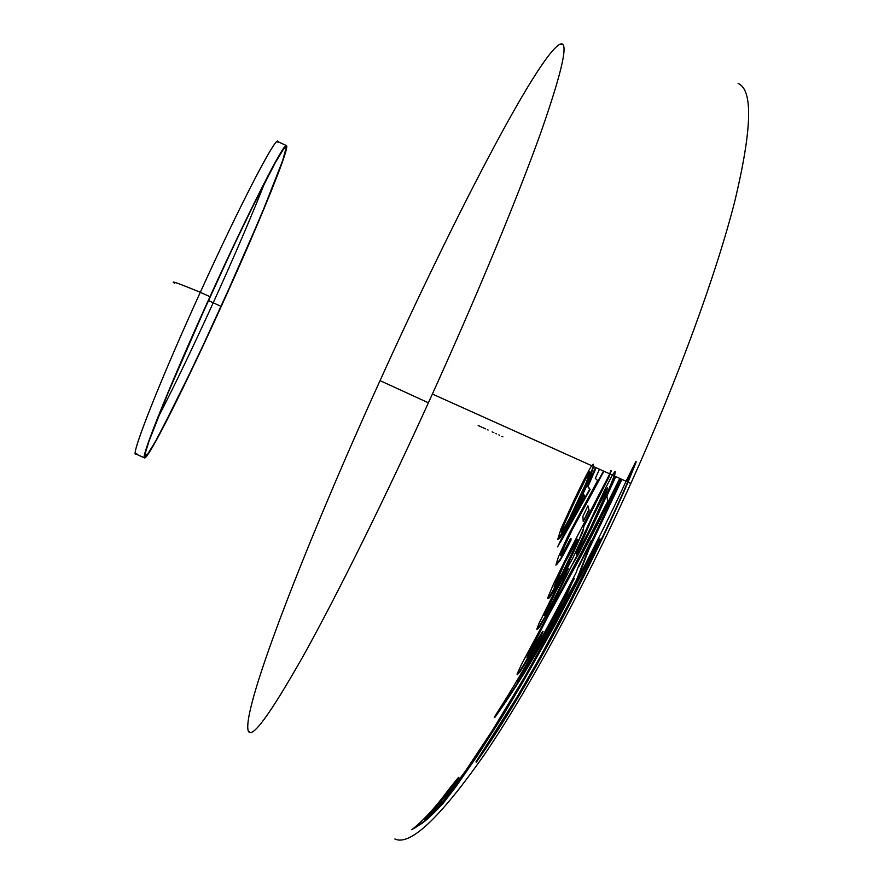 <?xml version="1.0" encoding="UTF-8"?>
<svg xmlns="http://www.w3.org/2000/svg" width="884" height="884" viewBox="0 0 884 884"><rect width="100%" height="100%" fill="white"/><g stroke="black" fill="none" stroke-linecap="round" stroke-linejoin="round"><path stroke-width="1.33" d="M564.909 612.347C532.035 674.702 502.377 724.571 475.935 761.953L516.919 697.266L539.826 657.552L569.252 602.523L590.844 558.975L599.816 538.909L555.064 623.75L533.284 663.033L507.405 707.288L484.675 743.764L462.542 776.716L442.608 803.28L430.563 815.556L422.309 822.673L411.756 829.733C423.491 820.474 435.856 806.993 448.851 789.29L458.464 777.379C447.127 793.699 435.878 807.6 424.707 819.07C429.69 815.037 435.845 809.037 443.171 801.07L465.636 770.793L492.388 730.427L524.234 677.674L551.152 629.662C586.832 562.213 611.794 512.742 626.038 481.272L627.607 481.99C616.347 509.062 595.44 552.511 564.909 612.347M551.848 603.418L563.506 580.291L568.202 568.368L560.655 581.164L549.284 603.562L544.301 615.607L551.848 603.418M576.512 552.091L576.368 554.356L579.329 549.605L590.081 528.842L604.413 497.383L607.606 487.835L605.043 491.36L595.142 510.853L576.512 552.091M614.126 475.868C611.021 484.896 603.474 502.046 591.473 527.306L547.505 612.656L537.56 628.977L536.931 629.408L537.008 628.546L538.975 623.529L557.638 585.606L572.766 558.158L606.037 487.172L612.38 475.073L614.126 475.868L610.093 474.034L612.38 475.073L615.109 471.338L614.126 475.868M568.047 555.439L558.268 575.528L554.047 586.965L561.727 574.202L573.915 549.152L577.362 540.522L577.13 539.174L568.047 555.439M548.191 598.556L549.594 597.639L553.749 591.076L568.246 563.815L582.788 531.892L583.86 526.4L608.822 477.393L611.396 470.553L583.418 526.201L583.396 528.698L579.429 538.798L563.937 571.263L548.555 598.192L547.771 598.634L548.058 597.031L553.638 583.727L571.926 546.522L609.153 475.161M578.976 491.371L566.014 518.952L561.13 531.936L562.788 530.466L569.075 519.195L585.727 483.857L589.827 472.73L589.86 471.614L589.02 472.321L578.976 491.371M593.131 466.343C591.739 471.901 586.258 484.786 576.699 505.018L564.301 529.671L557.727 539.417L561.064 528.698L574.467 499.405C583.142 481.106 588.888 469.868 591.694 465.691L432.387 394.043L591.694 465.691L593.263 464.155L593.131 466.343M174.634 283.289L174.026 282.891C170.325 280.405 179.087 283.543 200.303 292.295C242.437 199.497 279.233 129.716 278.018 142.545M265.443 181.021C252.238 214.635 234.824 255.233 213.221 302.803L208.37 300.449L213.221 302.803C234.824 255.233 252.238 214.635 265.443 181.021M221.177 306.416L213.221 302.803L221.177 306.416L208.591 333.809L178.712 396.485L155.761 440.972L147.694 454.1L145.352 455.923L145.727 451.724L148.943 441.359L169.109 390.142L195.198 329.798L232.558 248.161L259.2 193.276L274.04 164.822L283.09 149.794L284.714 147.893L285.654 147.517L285.908 148.634L282.736 160.391L261.465 214.569L221.188 306.394M209.972 296.692C249.277 210.116 284.471 141.396 286.471 145.595C290.405 146.899 257.642 226.613 221.243 306.439C185.518 385.17 148.103 459.956 144.578 457.901C139.97 459.315 169.805 384.761 209.972 296.692L200.303 292.295L209.972 296.692L163.109 404.308L148.081 443.138L144.843 453.603L144.479 457.824L149.009 452.84L158.855 435.657L195.961 360.937L239.884 264.846L271.045 191.541L281.211 165.275L286.328 149.374L286.515 145.617L285.565 145.982L278.526 156.435L247.045 217.619L209.972 296.692M286.46 145.595L277.642 141.539C275.244 137.153 239.619 205.696 200.303 292.295C160.114 380.385 130.688 455.149 135.727 453.923L144.578 457.901M583.617 520.643L589.12 510.267L588.092 506.62M500.432 724.924L476.354 762.141C502.554 725.156 532.179 675.376 565.219 612.811C592.402 559.981 613.341 516.444 628.049 482.189L630.844 483.46C582.169 591.241 526.831 692.559 483.36 756.118C439.337 818.573 409.844 846.187 394.872 838.96M414.032 828.441L422.707 822.849C427.933 818.893 434.696 812.429 443.017 803.457L456.067 786.484L477.404 755.709L502.731 715.863L523.041 681.796L555.395 624.126L597.418 544.102C600.092 539.008 600.921 537.803 599.882 540.467M428.11 816.142C438.353 805.18 448.608 792.318 458.873 777.555L453.603 784.196M498.278 711.797L494.742 717.532C503.184 705.94 513.018 691.155 524.256 673.166L546.588 635.673L577.031 580.037L588.998 549.229L621.905 479.393L626.48 481.471L621.463 479.194L588.556 549.03L576.589 579.838L546.146 635.486L523.825 672.967C512.587 690.956 502.753 705.752 494.311 717.344L495.283 715.609C506.377 698.471 518.588 678.271 531.903 655.011C545.837 630.668 560.533 603.297 575.992 572.898L578.291 566.688L591.274 540.467L589.86 545.041L620.933 478.962L621.463 479.194M591.705 540.665L578.722 566.876M620.181 478.609L621.375 479.161L619.739 478.41L596.313 525.814L531.406 647.022L526.941 657.696L547.892 616.502L576.998 563.406C590.192 539.373 604.59 511.107 620.181 478.609M517.35 674.636L519.969 671.906L527.847 659.365L540.19 637.928L543.063 631.507L540.489 636.104M537.339 629.209L539.317 627.386L552.036 605.352L570.81 567.274L578.224 554.599L591.915 527.505C603.595 502.886 611.153 485.736 614.568 476.067L615.761 476.609L614.568 476.067L615.187 471.791M560.865 555.782L563.649 547.925L571.981 530.289L603.916 471.238L609.33 473.691L603.474 471.028L571.55 530.068L560.434 555.395L560.92 555.727L563.009 552.688L570.611 538.522L570.511 540.036L560.655 558.566L555.914 565.075L558.368 556.931L569.23 533.384L597.639 480.52L595.297 478.388L599.474 469.216L596.578 467.912L603.474 471.028M556.268 564.986L559.981 560.611L564.909 551.936L570.954 540.234L571.053 538.721L570.534 539.748M560.611 541.991L590.103 489.416L588.07 486.498L596.136 467.702L587.628 486.299L589.661 489.217L557.594 546.887L595.606 467.47L593.573 466.542L596.136 467.702M558.058 539.362L559.87 537.991L564.699 529.947L577.141 505.217C586.435 485.548 591.904 472.653 593.573 466.542L593.374 464.52M380.043 380.628C309.245 536.356 242.028 706.846 248.139 730.593C251.255 740.239 269.675 715.278 303.4 655.696C337.158 595.054 385.778 496.896 432.387 394.043C478.167 292.947 518.588 194.933 541.096 131.826C562.832 69.482 569.13 40.266 559.981 44.2C537.682 55.504 451.525 222.569 380.043 380.628L428.409 402.806L380.043 380.628M738.118 83.439C753.113 89.814 752.052 128.865 734.958 200.58C716.692 272.681 678.569 377.623 630.844 483.46L628.049 482.189L636.237 461.835L626.48 481.471M501.99 436.342L502.874 436.751M498.83 434.917L499.604 435.259M495.681 433.48L496.443 433.823M492.156 431.878L493.858 432.652M487.338 429.69L488.101 430.033M483.824 428.088L485.526 428.862M481.868 427.204L483.482 427.933M478.167 425.513L481.084 426.839M157.429 418.762C173.573 387.645 192.171 348.992 213.221 302.803C192.171 348.992 173.573 387.645 157.429 418.762M136.722 453.547C127.65 463.205 157.264 386.617 200.303 292.295C179.087 283.543 170.325 280.405 174.026 282.891L174.026 282.891M561.572 532.002L564.511 523.604L575.208 500.333L585.86 478.631L589.937 471.99M584.876 496.753L583.794 494.51L567.362 528.665L584.876 496.753M571.583 521.162L584.07 495.051M587.926 505.847L588.678 510.068L583.208 521.505L582.921 516.333L587.926 505.847M609.651 473.835L610.966 470.354L609.651 473.835M554.29 586.755L564.964 562.622L577.661 539.273M544.809 615.275L556.268 590.578L568.324 568.898M576.335 554.401L592.446 517.56L607.628 488.233M526.941 657.696L542.621 631.32L539.748 637.74L519.582 671.652L517.361 674.625L517.007 674.138L521.461 664.492L581.727 551.738L607.639 501.526L606.932 495.902L615.761 476.609L619.739 478.41M564.401 600.921L573.904 578.291C553.495 618.071 534.654 652.359 517.383 681.133L537.417 648.569L564.401 600.921M525.881 667.641C540.953 641.839 557.108 612.126 574.346 578.49M627.607 481.99L626.038 481.272L635.795 461.636L627.607 481.99M249.708 732.394L248.139 730.593M562.368 44.2L559.981 44.2"/></g></svg>
